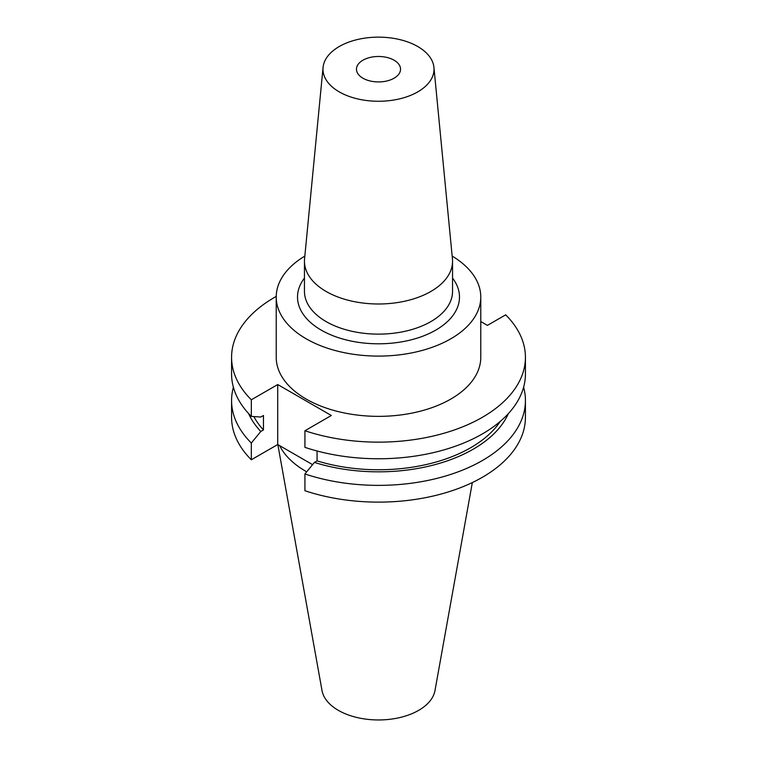<?xml version="1.0" encoding="UTF-8"?>
<svg xmlns="http://www.w3.org/2000/svg" width="757" height="757" viewBox="0 0 757 757"><rect width="100%" height="100%" fill="white"/><g stroke="black" fill="none" stroke-linecap="round" stroke-linejoin="round"><path stroke-width="1.14" d="M279.617 445.618A102.848 59.377 0 0 0 305.771 471.28A102.848 59.377 0 0 0 306.699 471.81M277.847 444.596L322.009 690.545A56.794 32.788 0 0 0 338.341 710.35A56.794 32.788 0 0 0 397.491 718.071A56.794 32.788 0 0 0 434.991 690.545L472.33 482.569M362.915 78.198A22.038 12.727 180 0 1 356.462 69.209A22.038 12.727 180 0 1 370.069 57.447A22.038 12.727 180 0 1 394.085 60.21A22.038 12.727 180 0 1 400.538 69.209A22.038 12.727 180 0 1 386.931 80.961A22.038 12.727 180 0 1 362.915 78.198M339.231 91.871A55.535 32.059 0 0 0 401.172 98.476A55.535 32.059 0 0 0 433.941 67.42A55.535 32.059 0 0 0 417.769 46.537A55.535 32.059 0 0 0 358.686 39.25A55.535 32.059 0 0 0 323.059 67.42A55.535 32.059 0 0 0 339.231 91.871M323.059 67.42L304.569 258.866A74.044 42.752 0 0 0 304.456 261.241A74.044 42.752 0 0 0 326.144 291.473A74.044 42.752 0 0 0 406.831 300.737A74.044 42.752 0 0 0 452.544 261.241A74.044 42.752 0 0 0 452.431 258.866L433.941 67.42M304.844 256.084A102.271 59.046 0 0 0 276.229 297.047L276.229 357.313A102.271 59.046 0 0 0 306.188 399.062A102.271 59.046 0 0 0 417.637 411.865A102.271 59.046 0 0 0 480.771 357.313L480.771 297.047A102.271 59.046 0 0 0 452.156 256.084M276.229 297.047A102.271 59.046 0 0 0 306.188 338.795A102.271 59.046 0 0 0 417.637 351.598A102.271 59.046 0 0 0 480.771 297.047M276.239 296.403A146.924 84.831 0 0 0 231.576 357.313A146.924 84.831 0 0 0 251.324 399.791L251.324 416.407A146.924 84.831 0 0 1 231.576 373.93L231.576 357.313M233.393 387.234A146.924 84.831 0 0 0 231.576 400.548A146.924 84.831 0 0 0 251.324 443.025L260.796 431.462L263.464 429.929L263.464 415.479L260.796 417.022L251.324 416.407M248.656 413.625A134.027 77.375 0 0 0 260.796 431.462M253.841 416.577A130.412 75.293 0 0 0 263.464 429.929M231.576 400.548L231.576 417.296A146.924 84.831 0 0 0 251.324 459.773L277.724 444.529L312.575 464.647M251.324 443.025L251.324 459.773M525.424 357.313A146.924 84.831 0 0 1 451.91 430.79A146.924 84.831 0 0 1 304.929 430.742L304.929 447.359A146.924 84.831 0 0 0 451.91 447.415A146.924 84.831 0 0 0 525.424 373.93L525.424 357.313A146.924 84.831 0 0 0 505.676 314.836L487.404 325.387L480.771 321.555M304.929 430.742L331.329 415.498L277.724 384.547L251.324 399.791M317.069 450.992L317.069 460.881L314.401 462.413A134.027 77.375 0 0 0 508.344 413.625M314.401 462.413L304.929 473.967A146.924 84.831 0 0 0 451.91 474.024A146.924 84.831 0 0 0 525.424 400.548A146.924 84.831 0 0 0 523.607 387.234M317.069 460.881A130.412 75.293 0 0 0 500.301 421.375M304.929 473.967L304.929 490.725A146.924 84.831 0 0 0 451.91 490.773A146.924 84.831 0 0 0 525.424 417.296L525.424 400.548M277.724 384.547L277.724 444.529M304.456 261.241L304.456 291.379A74.044 42.752 0 0 0 326.144 321.602A74.044 42.752 0 0 0 406.831 330.875A74.044 42.752 0 0 0 452.544 291.379L452.544 261.241M452.544 278.103A80.98 46.754 180 0 1 424.308 335.606A80.98 46.754 180 0 1 321.233 330.109A80.98 46.754 180 0 1 304.456 278.103"/></g></svg>

